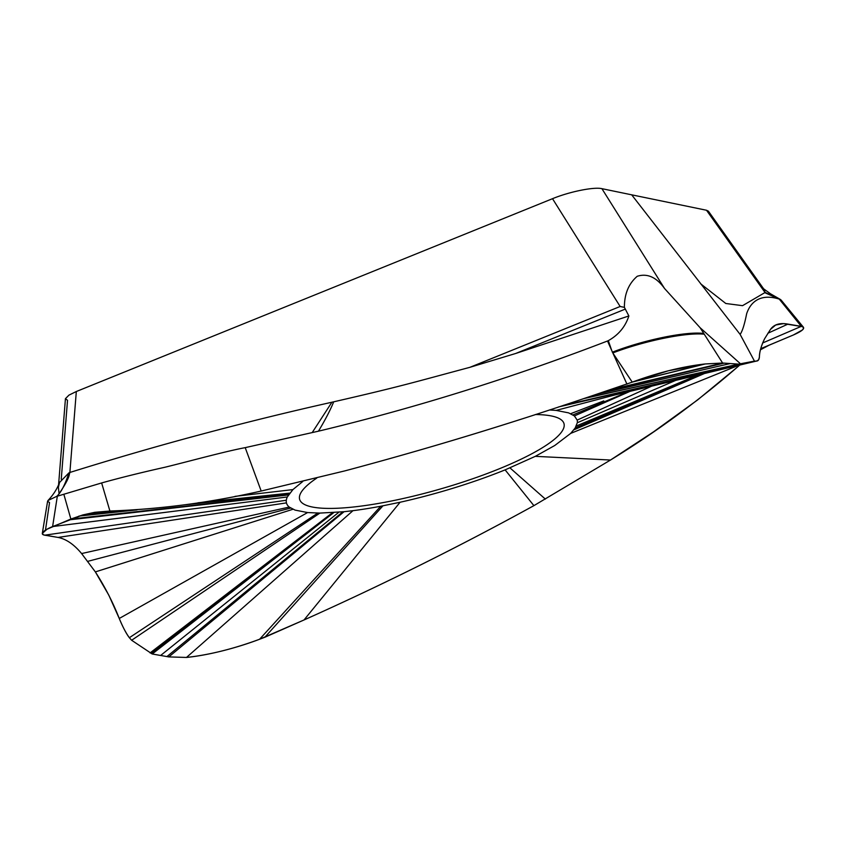 <?xml version="1.0" encoding="UTF-8"?>
<svg xmlns="http://www.w3.org/2000/svg" width="846" height="846" viewBox="0 0 846 846"><rect width="100%" height="100%" fill="white"/><g stroke="black" fill="none" stroke-linecap="round" stroke-linejoin="round"><path stroke-width="1.27" d="M708.271 212.737L708.398 211.183L706.505 210.252L631.687 194.823L740.113 334.382L754.463 361.115L738.674 364.129L722.611 363.029L704.263 334.223C686.614 332.192 644.282 340.864 612.811 352.941L632.237 382.138L586.267 397.757C505.718 425.094 425.263 449.469 344.893 470.873L261.181 491.04C211.13 502.513 160.698 509.176 109.906 511.026L94.837 512.306L82.908 514.907L70.863 519.042L47.027 529.205L42.321 533.382L43.569 534.894L58.057 537.432C66.178 539.029 74.014 544.401 81.597 553.559L95.365 571.907C105.084 587.082 113.047 602.595 119.254 618.468C122.501 626.452 125.864 632.871 129.353 637.715L131.638 640.263L152.217 653.99L168.809 656.908L186.501 657.448C209.353 654.899 233.718 648.84 259.595 639.248L304.021 619.97C382.455 584.861 459.082 546.749 533.9 505.644L610.495 460.034L653.567 431.841L697.59 399.947L738.537 366.149M563.436 405.34L755.996 361.031C757.953 361.305 759.095 359.962 759.412 357.012C759.338 352.37 761.072 346.268 764.625 338.717L770.526 329.337L764.625 338.717C761.273 345.57 759.539 351.672 759.412 357.012L758.703 359.603L757.117 360.904L738.674 364.129L722.611 363.029L704.824 363.992C682.013 366.604 657.818 372.652 632.237 382.138L586.267 397.757C505.57 425.126 425.104 449.501 344.893 470.873L261.181 491.04C209.861 502.683 159.429 509.345 109.906 511.026L82.908 514.907L52.611 526.561A22.768 4.769 164 0 0 44.732 535.18L58.057 537.432C66.178 539.029 74.014 544.401 81.597 553.559L95.365 571.907L108.817 595.182L119.254 618.468C122.987 627.415 126.35 633.834 129.353 637.715L131.638 640.263L152.217 653.99L168.809 656.908L344.068 511.703L319.894 513.088L307.595 512.56L295.074 510.106L289.237 507.061A150.292 31.503 -16 0 1 286.445 502.884A152.65 32 -16 0 1 286.308 500.24A150.25 31.492 -16 0 1 287.312 496.983L292.906 489.591L302.731 481.533M150.07 652.932L332.541 512.655M131.638 640.263L319.894 513.088M549.35 409.972L556.118 410.405L568.597 412.869L574.402 415.925L577.173 420.102A151.445 31.746 -16 0 1 577.289 422.746L575.185 427.981L570.69 433.385L554.786 445.482L535.307 456.343L505.115 469.879A151.148 31.683 -16 0 1 400.095 502.249L380.732 506.246A151.402 31.736 -16 0 1 352.972 510.677L344.068 511.703M168.809 656.908L186.49 657.448A72.872 15.27 164 0 0 259.595 639.248L264.872 637.239L382.931 505.823M186.49 657.448L352.972 510.677M316.711 478.127A137.496 28.817 164 0 0 299.611 499.277A137.496 28.817 164 0 0 498.484 469.118A137.496 28.817 164 0 0 563.944 423.476A137.496 28.817 164 0 0 535.307 414.54M152.217 653.99L333.832 512.57M45.473 530.135L49.533 502.556L47.598 501.244L48.042 500.472L56.693 496.391L101.636 482.939C120.365 477.726 141.494 472.491 165.033 467.225C189.515 461.239 224.412 451.584 245.213 447.64L318.445 431.185C414.508 408.195 510.857 378.141 607.513 341.001L611.785 350.625L608.306 340.652C618.5 334.974 625.353 326.736 628.874 315.96L624.401 307.362L620.139 306.485L469.9 367.323L515.711 353.469L628.874 315.96M61.25 479.27L67.521 400.317L65.438 398.678L68.96 395.124L76.32 391.518L552.512 198.694L620.139 306.485M631.687 194.823L601.908 188.669C593.945 186.733 569.421 191.704 552.512 198.694M740.113 334.382C742.323 331.389 744.501 324.536 746.637 313.813C750.201 302.805 759.602 292.98 779.282 299.114L781.038 299.96L781.334 301.652M700.583 283.748L725.805 303.492L742.555 305.67L764.795 292.663L779.272 299.114L801.268 326.366C806.037 327.677 803.414 330.553 793.389 334.984L802.505 329.908L803.7 327.941L802.431 326.651L783.618 323.616L775.708 325.012L770.526 329.337C774.069 324.388 779.875 322.643 787.943 324.113L767.851 333.261M769.099 345.189L760.491 349.758L769.088 345.189M603.758 400.909L570.69 413.694M721.68 367.894L583.708 398.614M740.409 363.727L700.15 327.762L664.533 288.486C656.422 277.181 647.317 273.11 637.228 276.282C628.631 283.685 624.359 294.048 624.401 307.362M704.263 334.223L700.15 327.762M738.674 364.129L585.009 398.17M724.134 363.135L607.333 390.704M610.199 389.742L722.611 363.029L705.342 363.939L632.48 382.043M632.237 382.138L668.488 370.749L704.824 363.992L632.924 381.874M626.96 384.147L611.785 350.625M287.312 496.983L52.611 526.561L57.338 496.2C64.835 485.509 68.843 478.202 69.372 474.278L69.88 472.459L68.917 472.872L59.527 482.484L58.385 487.328L59.04 493.514M76.32 391.518L69.88 472.459C157.092 445.229 244.431 421.816 331.896 402.231L333.705 401.818C402.199 386.072 411.505 382.942 469.9 367.323M703.787 333.472C686.54 331.124 643.975 339.838 612.324 352.2M608.306 340.652L607.513 341.001M333.705 401.818C330.247 410.257 325.16 420.05 318.445 431.185M56.693 496.391C60.997 492.615 65.068 484.779 68.917 472.872M764.795 292.663L779.272 299.114M761.442 287.46L764.139 289.533L765.144 292.473M765.133 292.378L779.452 299.135M264.872 637.239L304.021 619.97C382.593 584.808 459.219 546.696 533.9 505.644L610.495 460.034C656.961 431.481 700.181 399.693 740.155 364.689M762.574 343.011L801.268 326.366L787.943 324.113M151.36 653.567L333.313 512.613M304.021 619.97L400.095 502.249M259.595 639.248L380.732 506.246M166.926 656.581L342.863 511.819M160.634 655.47L338.929 512.179M129.353 637.715L317.821 513.078M677.371 379.685L577.289 422.746M793.389 334.984L760.713 348.679M698.997 374.556L576.285 426.003M763.991 347.304L760.702 348.711M701.725 373.911L575.185 427.981M702.032 373.837L574.973 428.309M767.396 346.014L760.66 348.922M703.935 373.393L574.265 429.324M763.61 348.002L760.586 349.303M705.701 372.98L573.863 429.842M739.066 365.134L570.69 433.385M610.495 460.034L535.307 456.343M545.363 499.098L509.969 467.891M533.9 505.644L505.115 469.879M653.271 385.448L577.173 420.102M631.285 390.81L574.402 415.925M629.646 391.212L572.985 414.91M652.287 385.142L556.118 410.405M755.996 361.031L558.582 406.937M664.533 288.486L601.908 188.669M720.316 368.2L584.671 398.286M730.288 363.547L596.916 394.194M261.181 491.04L245.213 447.64M234.998 496.369L292.906 489.591M82.908 514.907L123.23 510.656M197.985 502.788L289.744 493.123M78.932 516.092L137.084 509.884M183.339 504.956L289.353 493.641M63.831 494.223L70.863 519.042L288.623 494.677M68.748 519.909L288.444 494.952M44.732 535.18L286.308 500.24M58.057 537.432L286.445 502.884M81.597 553.559L289.237 507.061M87.794 561.342L290.643 508.065M95.365 571.907L292.928 509.271M119.254 618.468L307.595 512.56M331.896 402.231L312.227 432.549M109.906 511.026L101.636 482.939M515.711 353.469L625.173 309.15M706.505 210.252L765.091 292.6M781.038 299.96L803.457 327.286M782.539 339.532L793.685 334.857M782.836 339.405L760.702 348.742M614.926 394.966L757.117 360.904M47.598 501.244L42.311 533.382M65.438 398.678L58.596 484.673M48.032 500.472C53.351 494.825 57.179 488.829 59.527 482.484M708.398 211.183L764.139 289.533M780.382 299.452L770.505 293.795L763.039 288.391"/></g></svg>

